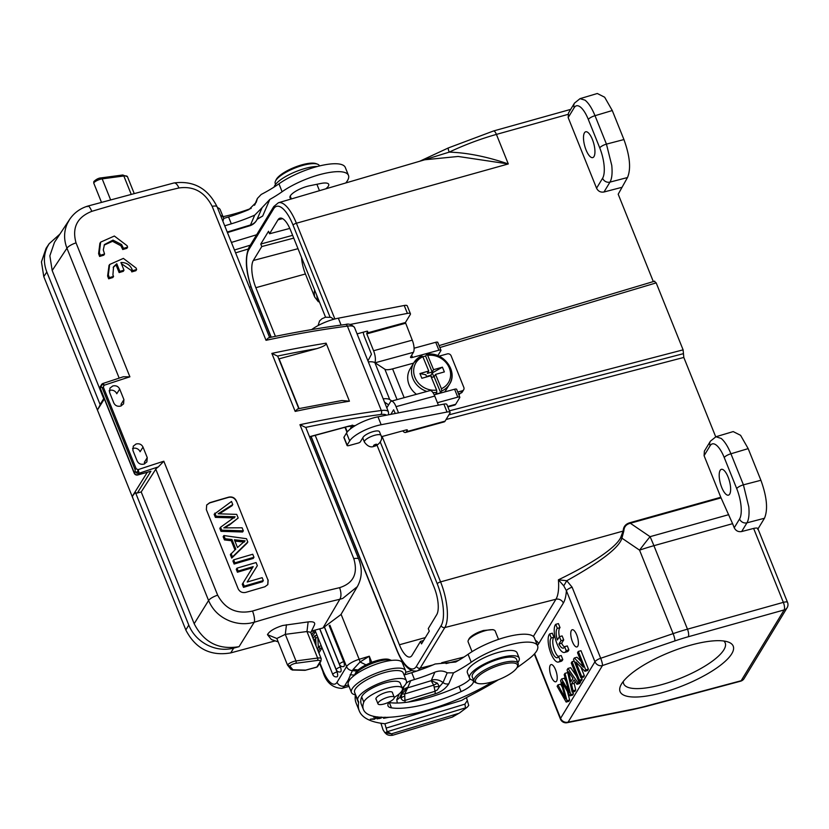 <?xml version="1.0" encoding="UTF-8"?>
<svg xmlns="http://www.w3.org/2000/svg" width="829" height="829" viewBox="0 0 829 829"><rect width="100%" height="100%" fill="white"/><g stroke="black" fill="none" stroke-linecap="round" stroke-linejoin="round"><path stroke-width="1.24" d="M356.916 671.107L352.398 670.609L348.263 679.935A23.792 7.005 158.1 0 0 349.423 680.194M391.547 660.412A20.818 6.135 158.1 0 0 391.288 660.309A20.818 6.135 158.1 0 0 369.299 664.609A20.818 6.135 158.1 0 0 354.532 675.086L350.118 674.754M353.154 669.417L352.398 670.609A5.948 5.295 -148.7 0 1 346.553 666.609A11.896 3.503 -21.9 0 1 359.175 659.293A5.948 1.606 73.1 0 1 360.055 661.977L353.154 669.417L358.087 669.977M311.631 634.89L313.331 632.102L315.476 631.511L312.346 636.662M315.476 631.511L314.927 630.144M315.01 641.822L314.657 642.402M318.191 651.19L319.88 648.402L322.035 647.822L318.906 652.972M322.035 647.822L321.217 645.791L319.061 646.382L317.372 649.159M318.315 647.604L317.839 637.387L316.968 635.221L314.813 635.812L313.124 638.589M336.999 671.925A3.565 1.047 -21.9 0 0 332.926 674.205A3.565 1.047 -21.9 0 0 332.843 674.661A3.565 3.565 0 0 0 337.092 676.765A3.565 1.243 -105.3 0 0 336.999 671.925L319.683 628.848M340.429 667.044A3.565 1.047 -21.9 0 0 336.356 669.324A3.565 1.047 -21.9 0 0 336.273 669.77A3.565 3.565 0 0 0 340.532 671.884A3.565 1.243 -105.3 0 0 340.429 667.044L324.533 627.501M343.683 661.697A3.565 1.047 -21.9 0 0 339.61 663.977A3.565 1.047 -21.9 0 0 339.517 664.423A3.565 3.565 0 0 0 343.776 666.537A3.565 1.243 -105.3 0 0 343.683 661.697L329.154 625.584M459.743 712.774L467.266 707.158L459.743 712.816L452.385 717.075L392.625 735.261L391.412 733.841L457.991 713.582L452.074 717.168M467.266 707.158L468.727 705.438L466.478 697.603M498.436 679.739A174.339 51.336 -21.9 0 1 471.452 694.909A59.698 17.575 158.1 0 0 461.805 700.35L384.894 723.758L387.184 731.706L465.515 707.862L464.924 704.132L386.594 727.976M466.302 697.697L467.359 700.464L464.924 704.132M470.136 678.941A17.844 5.254 -21.9 0 1 458.976 686.329A67.812 19.969 -21.9 0 1 431.774 696.619A67.812 19.969 -21.9 0 1 408.055 702.09A67.812 19.969 -21.9 0 1 397.257 703.023A67.812 19.969 -21.9 0 1 389.35 702.567A23.792 7.005 -21.9 0 1 388.863 702.484M434.966 693.894A5.948 1.606 -106.9 0 0 435.07 691.262C438.458 688.712 435.764 692.256 439.453 686.713L443.028 682.568A5.948 5.451 23.2 0 0 448.831 683.759C445.619 688.681 440.987 692.06 434.966 693.894L408.055 702.09M447.204 672.837C443.66 670.661 439.546 670.433 434.862 672.164L431.422 680.174A11.896 10.901 23.2 0 1 443.028 682.568L447.204 672.837L453.515 672.847A64.983 19.129 158.1 0 0 471.224 662.216A41.637 12.259 -21.9 0 1 511.555 644.392A41.637 12.259 -21.9 0 1 537.606 645.843A41.637 12.259 -21.9 0 1 537.316 649.698A41.637 12.259 -21.9 0 1 529.327 658.578A174.339 51.336 -21.9 0 1 516.944 667.708M384.894 723.758A69.667 20.518 158.1 0 0 384.086 723.655A148.702 43.782 -21.9 0 1 359.299 710.961A148.702 43.782 -21.9 0 1 358.574 703.002A29.74 8.756 158.1 0 0 358.429 701.407A29.74 8.756 158.1 0 0 358.097 700.816A26.176 7.71 -21.9 0 1 357.817 700.308A26.176 7.71 -21.9 0 1 357.993 697.883A26.176 7.71 -21.9 0 1 381.806 682.402A26.176 7.71 -21.9 0 1 406.096 680.267A26.176 7.71 -21.9 0 1 406.376 680.785A26.176 7.71 -21.9 0 1 406.2 683.21A26.176 7.71 -21.9 0 1 402.189 687.977M400.2 696.412L400.138 696.661A5.948 5.451 23.2 0 1 396.79 699.593L397.257 703.023M402.345 688.36L400.22 683.086A20.818 6.135 158.1 0 0 384.19 683.189A20.818 6.135 158.1 0 0 368.273 690.433A20.818 6.135 158.1 0 0 361.672 696.837A87.439 25.74 158.1 0 0 361.33 704.298L363.444 709.572A87.439 25.74 -21.9 0 1 363.796 702.111A20.818 6.135 -21.9 0 1 386.304 688.464A20.818 6.135 -21.9 0 1 402.345 688.36A20.818 6.135 -21.9 0 1 395.661 696.536A23.792 7.005 158.1 0 0 394.314 697.448M519.192 658.091L517.078 652.817A26.766 7.886 158.1 0 0 496.457 652.962A26.766 7.886 158.1 0 0 467.255 671.511A26.766 7.886 158.1 0 0 467.411 672.785L469.525 678.06A26.766 7.886 -21.9 0 1 498.581 658.236A26.766 7.886 -21.9 0 1 519.192 658.091A26.766 7.886 -21.9 0 1 517.783 662.547M396.956 716.588L400.293 716.152M393.734 716.94L394.614 716.847M381.008 717.075C384.304 717.458 376.2 719.841 378.749 717.727L377.081 718.909L382.687 717.354M377.578 716.857L378.221 718.442L378.749 717.727M383.951 717.386L383.599 718.308L389.07 717.272M374.749 716.546L373.599 717.126L376.77 717.147L374.511 718.66L370.262 719.22L374.397 719.251L377.744 717.002M389.205 702.018A23.792 7.005 158.1 0 0 388.024 705.883A23.792 7.005 158.1 0 0 391.464 707.842A67.812 19.969 158.1 0 0 433.888 701.894A67.812 19.969 158.1 0 0 461.1 691.604A17.844 5.254 158.1 0 0 473.307 681.096A17.844 5.254 158.1 0 0 471.794 679.884A26.766 7.886 -21.9 0 1 469.525 678.06M498.53 639.377L495.162 630.993A14.57 4.29 158.1 0 0 494.011 630.03A14.57 4.29 158.1 0 0 483.939 631.076A14.57 4.29 158.1 0 0 468.281 640.371A14.57 4.29 158.1 0 0 468.219 640.516A14.57 4.29 158.1 0 0 468.116 641.864L472.053 651.656M492.934 629.625L483.359 630.496L479.245 631.926A13.388 3.938 158.1 0 0 468.955 638.993A13.388 3.938 158.1 0 0 468.893 639.128M382.138 436.51L440.582 581.885L623.864 530.871C624.071 526.829 626.227 524.291 630.32 523.254A5.948 1.99 -105.6 0 1 630.061 522.664C625.708 523.897 623.418 526.612 623.201 530.788L620.652 537.627C618.475 542.176 612.558 547.865 602.911 554.684C592.455 562.103 577.616 570.476 558.414 579.823L563.761 585.834L566.777 580.725L572.114 587.191A5.948 1.751 158.1 0 0 566.383 590.662L563.761 585.834M704.08 455.681L710.101 445.764A5.948 5.295 -148.7 0 1 710.401 441.194L704.381 451.1L704.08 455.681L720.795 497.265L732.598 523.669L653.915 545.689A89.221 26.269 158.1 0 0 639.553 550.145A89.221 13.057 -55.8 0 1 644.827 543.254A89.221 13.057 -55.8 0 1 650.06 536.674L630.32 523.254L721.054 497.866M446.085 419.484L683.811 357.444L715.717 436.81M683.811 357.444L683.106 349.848L656.185 282.886L654.423 281.414M654.692 281.176L439.09 345.62M653.325 281.591L618.196 194.214L627.48 177.541C631.149 168.929 629.967 156.267 623.936 139.552L612.279 110.537L604.662 97.221L597.294 93.501L579.989 98.672M555.523 669.708A8.922 3.119 -105.3 0 0 551.057 664.589A8.922 3.119 -105.3 0 0 551.295 676.682A8.922 3.119 -105.3 0 0 555.762 681.801A8.922 3.119 -105.3 0 0 555.523 669.708M576.694 634.848A8.922 3.119 -105.3 0 0 572.217 629.729A8.922 3.119 -105.3 0 0 572.456 641.822A8.922 3.119 -105.3 0 0 576.932 646.941A8.922 3.119 -105.3 0 0 576.694 634.848M580.984 661.314L577.005 657.252L574.321 657.988L573.481 659.356L580.901 677.821L583.595 677.086L584.372 675.811L580.911 667.19M588.414 669.158L585.72 669.894L584.891 671.262L587.585 670.526L588.414 669.158L580.994 650.692L578.3 651.428L577.523 652.713L583.357 667.2L574.321 657.988M574.186 661.107L572.072 661.687L571.254 663.024L578.683 681.479L581.367 680.754L582.176 679.417L581.471 677.666M576.559 676.226L570.663 667.687L567.979 668.423L567.109 669.853L572.176 692.184L574.87 691.448L575.72 690.029L574.155 683.355L575.202 681.635M580.58 682.039L577.896 682.775L576.974 684.288L579.658 683.552L580.58 682.039L579.958 681.137M562.404 687.386L560.642 684.174L557.958 684.909L557.129 686.277L566.166 702.07L568.86 701.334L569.678 699.977L567.378 691.427M573.419 693.821L570.735 694.557L569.948 695.842L572.642 695.106L573.419 693.821L572.922 691.977M568.01 673.853L567.678 672.609L564.984 673.335L564.176 674.682A1987.787 695.023 -105.3 0 1 567.989 688.132A87.045 30.435 74.7 0 0 569.295 692.64A47.906 16.746 74.7 0 0 566.197 686.889L567.533 686.516M566.072 681.365L564.248 678.246L561.565 678.982L560.58 680.588L564.435 694.982A186.09 65.066 74.7 0 0 565.523 698.837A64.714 22.621 74.7 0 0 563.751 695.49L564.518 695.272M559.388 636.734A10.383 3.627 74.7 0 1 560.031 627.636L558.425 623.595L555.741 624.33A14.87 5.202 74.7 0 0 556.995 643.791A14.87 5.202 74.7 0 0 564.497 652.454A14.87 5.202 74.7 0 0 566.207 650.661L568.891 649.926L567.305 645.926L564.611 646.661A10.383 3.627 -105.3 0 1 563.337 648.143A10.383 3.627 -105.3 0 1 558.943 643.967L561.627 643.242L563.72 639.936L562.124 635.926L559.43 636.662L557.357 639.957A10.383 3.627 -105.3 0 1 557.347 628.372L560.031 627.636M564.497 652.454L567.191 651.729A14.87 5.202 -105.3 0 0 568.103 651.169A14.87 5.202 -105.3 0 0 568.891 649.926M564.476 647.003A10.383 3.627 74.7 0 1 561.627 643.242M562.808 659.532L561.212 655.532L558.528 656.267L560.114 660.267L562.808 659.532A14.87 5.202 -105.3 0 1 562.021 660.765A14.87 5.202 -105.3 0 1 561.109 661.324L558.414 662.06A14.87 5.202 74.7 0 1 550.912 653.397A14.87 5.202 74.7 0 1 549.648 633.936L552.342 633.201L553.948 637.242A10.383 3.627 74.7 0 0 553.192 638.444A10.383 3.627 74.7 0 0 554.705 650.952A10.383 3.627 74.7 0 0 558.394 656.609M757.986 528.902L764.452 518.26C768.12 509.648 766.939 496.985 760.908 480.281L748.183 448.624L740.577 435.308L733.199 431.588L715.883 436.759M748.183 448.624L730.929 453.784C727.966 446.603 724.764 441.525 721.334 438.551A29.74 10.083 73.4 0 0 721.209 438.448L715.924 436.748L710.401 441.194M764.452 518.26L746.96 522.83C748.825 519.545 749.437 514.239 748.805 506.913L743.416 484.841A5.948 1.751 158.1 0 0 736.722 488.613A23.792 8.321 74.7 0 1 739.561 518.995L734.235 527.752L732.598 523.669M757.727 529.348C758.266 528.011 756.929 527.7 753.716 528.405L741.665 531.544C738.287 532.094 735.82 530.829 734.235 527.752M787.332 607.346A5.948 5.295 -148.7 0 1 787.115 607.74A5.948 5.295 -148.7 0 1 784.151 609.926A5.948 1.99 -105.6 0 0 783.353 602.362A5.948 1.751 -21.9 0 1 783.446 602.331A5.948 1.751 -21.9 0 1 787.55 602.434L757.861 528.57M740.577 681.2A5.948 5.948 0 0 0 744.121 678.547A5.948 5.295 31.3 0 1 741.157 680.733L646.164 706.111A5.948 2.176 75 0 1 645.573 706.588L740.577 681.2A5.948 2.176 -105 0 0 741.157 680.733L784.151 609.926L688.277 636.755A5.948 1.99 74.4 0 0 687.479 629.18L783.353 602.362L753.623 528.425M688.277 636.755A83.273 24.518 -21.9 0 0 674.879 640.921L602.455 665.552A5.948 5.295 -148.7 0 1 594.953 661.749A5.948 1.751 -21.9 0 1 597.077 659.936A5.948 1.751 -21.9 0 1 600.693 658.278A5.948 1.036 71.2 0 1 602.455 665.552L568.083 722.142A5.948 3.047 78.7 0 1 567.129 722.701L632.517 709.645A5.948 3.047 -101.3 0 0 633.48 709.085L568.083 722.142A5.948 5.295 31.3 0 1 560.591 718.339L594.953 661.749L566.383 590.662A43.823 15.326 -105.3 0 1 563.337 603.077L538.643 643.75A43.823 15.326 -105.3 0 1 537.42 645.376M533.348 636.444L555.938 599.253A37.875 13.243 -105.3 0 0 558.414 579.823L566.777 580.725C600.859 561.72 619.242 547.544 621.916 538.166L639.553 550.145L673.117 633.636A89.221 26.269 -21.9 0 1 687.479 629.18L653.915 545.689A89.221 29.803 74.4 0 0 652.019 541.119A89.221 29.803 74.4 0 0 650.06 536.674L728.732 514.664M623.864 530.871L621.916 538.166L620.652 537.627M721.738 487.473A13.388 4.684 -105.3 0 0 728.442 495.151A13.388 4.684 -105.3 0 0 728.09 477.017A13.388 4.684 -105.3 0 0 721.385 469.338A13.388 4.684 -105.3 0 0 721.738 487.473M691.117 645.035A60.973 17.948 158.1 0 0 620.766 685.355A60.973 17.948 158.1 0 0 662.184 692.671A60.973 17.948 158.1 0 0 720.277 665.407A60.973 17.948 158.1 0 0 728.401 642.092A60.973 17.948 158.1 0 0 691.117 645.035M623.304 681.428A54.724 16.114 158.1 0 0 623.646 683.728A54.724 16.114 158.1 0 0 661.438 684.702A54.724 16.114 158.1 0 0 725.199 642.91A54.724 16.114 158.1 0 0 723.852 641.014M376.988 445.152L434.199 587.46A21.295 7.451 -105.3 0 1 436.728 614.662L428.261 628.61L429.277 631.107L421.505 643.895L420.5 641.387L423.557 640.527M420.5 641.387L412.034 655.335A21.295 7.451 -105.3 0 1 410.086 656.982A21.295 7.451 -105.3 0 1 399.391 644.765L315.207 435.349M275.404 336.346L255.85 287.694A21.295 7.451 -105.3 0 1 253.311 260.493L298.015 248.69M301.528 257.436A20.818 7.274 74.7 0 0 305.414 273.984L314.657 296.979L318.357 301.756L319.248 301.518M325.548 317.196L290.647 230.389A21.295 7.451 -105.3 0 0 280.005 218.162A21.295 7.451 -105.3 0 0 278.005 219.82L269.539 233.768L268.534 231.26L260.772 244.047L261.777 246.555L253.311 260.493M459.38 394.542L458.997 395.143M458.447 393.775L459.515 393.485A5.948 5.295 -148.7 0 1 458.541 394.003M447.878 406.925L454.789 405.039A9.513 3.326 -105.3 0 0 455.67 404.293L459.753 397.568A2.974 0.881 -21.9 0 0 459.826 397.195L456.644 389.288A2.974 0.881 158.1 0 0 454.593 389.236L434.199 394.811M386.811 407.837L390.397 401.93A9.513 3.326 74.7 0 1 391.278 401.195A9.513 3.326 74.7 0 1 396.044 406.656L398.542 412.852M402.801 430.852A9.513 3.326 74.7 0 0 405.485 432.479A9.513 3.326 74.7 0 0 406.365 431.733L407.298 430.21A1.782 0.528 158.1 0 0 407.34 429.982A1.782 0.528 158.1 0 0 406.106 429.95L381.34 436.728M395.278 413.484L393.63 409.795L390.853 414.345M367.941 360.895L371.454 354.232L364.677 337.351A9.513 3.326 74.7 0 1 363.195 332.211M357.081 333.88L366.459 331.32A1.782 0.528 158.1 0 1 367.693 331.351A1.782 0.528 158.1 0 1 367.651 331.579L366.791 333.869L373.578 350.74A9.513 3.326 74.7 0 1 374.853 362.636A20.818 6.135 158.1 0 0 368.345 361.9M459.515 393.485L460.789 393.133A2.974 2.642 31.3 0 0 462.271 392.044L463.691 389.713A2.974 2.642 -148.7 0 1 462.209 390.811L457.743 392.034M388.635 404.832L384.511 402.117M383.185 398.822A20.818 6.135 -21.9 0 1 389.723 399.578L391.91 401.018M463.691 389.713A2.974 2.642 -148.7 0 0 463.836 387.433L451.111 355.796A2.974 2.642 -148.7 0 0 447.359 353.89L439.038 356.169M413.619 363.123L392.583 368.874A11.896 3.503 -21.9 0 1 384.853 369.226L374.884 362.656L389.723 399.578M299.943 424.707L353.796 558.673A8.922 2.632 -21.9 0 1 358.729 559.129L305.932 427.805A8.922 2.632 158.1 0 0 305.59 427.401L299.943 424.707A531.866 156.598 -21.9 0 1 381.319 410.51A2.974 1.876 82.6 0 1 380.812 414.49A14.87 4.383 -21.9 0 1 386.438 415.194M269.643 337.538L217.094 206.815C207.903 188.328 193.509 180.38 173.914 182.971A8.922 3.938 -103.2 0 1 176.162 183.758A8.922 3.938 -103.2 0 1 178.37 186.805A8.922 3.938 -103.2 0 1 178.898 187.986C193.665 185.851 204.742 191.976 212.162 206.359L266.026 340.315C267.954 338.128 269.124 337.268 269.549 337.735M135.459 471.877A2.974 2.632 -148 0 1 135.293 471.577L135.459 471.877A2.974 2.632 -148 0 0 138.94 473.297A2.974 0.549 71.4 0 0 138.785 471.805L137.427 472.105L138.091 469.649L136.194 468.799L103.314 387.029L104.174 385.257A2.974 0.549 -108.6 0 0 103.356 383.692A2.974 0.549 71.4 0 0 103.014 383.454A2.974 2.974 0 0 0 101.418 384.729L100.371 388.438A2.974 2.632 32 0 1 100.537 386.138L102.9 383.63A2.974 0.549 71.4 0 1 103.014 383.454L123.293 376.77L129.894 376.832L76.04 242.887C71.854 227.685 77.107 217.167 91.801 211.343A531.866 156.598 -21.9 0 1 133.158 199.54A531.866 156.598 -21.9 0 1 178.96 187.965M239.063 646.661L254.234 622.206A8.922 2.508 73.2 0 0 254.202 616.9A8.922 2.508 73.2 0 0 252.98 612.31A8.922 2.508 73.2 0 0 252.503 611.046C236.887 614.517 225.281 609.232 217.664 595.191L163.821 461.225L158.318 466.914A8.922 2.632 158.1 0 0 155.779 469.183L141.199 491.949L194.173 623.719C203.799 642.434 218.763 650.081 239.063 646.661L233.695 648.112L230.721 652.9L275.238 640.869M353.796 558.673C358.18 573.564 353.444 583.233 339.61 587.668A531.866 156.598 158.1 0 0 293.839 599.232A531.866 156.598 158.1 0 0 252.441 611.066M113.811 402.977C115.231 405.733 117.563 406.759 120.785 406.034L123.562 403.889L123.925 399.619L119.687 389.07C118.257 386.293 115.936 385.267 112.723 385.993L109.946 388.148L109.573 392.428L113.811 402.977M298.233 408.749L341.911 400.511L349.434 401.205L326.108 343.185C326.699 344.709 323.6 346.522 316.823 348.626L279.083 358.833A2.974 0.881 -21.9 0 1 278.793 358.895M137.137 460.986C138.557 463.753 140.878 464.779 144.111 464.053L146.878 461.908L147.251 457.639L143.013 447.09C141.583 444.313 139.262 443.287 136.049 444.012L133.272 446.157L132.899 450.437L137.137 460.986M267.798 584.632L264.865 586.777A531.866 156.598 158.1 0 0 245.767 592.383C242.296 593.077 239.757 591.865 238.151 588.766L206.348 509.648L206.711 504.975L209.716 502.716A531.866 156.598 -21.9 0 1 228.814 497.12C232.244 496.488 234.752 497.732 236.358 500.851L268.016 580.196L236.358 500.851M267.829 584.59L268.161 579.968M121.594 244.565L112.993 240.109L104.475 244.524L103.283 249.923L104.558 253.995L103.822 255.166A531.866 156.598 158.1 0 0 99.625 256.451L100.361 255.27L99.335 252.472L100.63 242.141L114.361 236.037L127.117 245.726L127.614 247.166L126.878 248.337A531.866 156.598 158.1 0 0 122.754 249.529L120.858 245.736L121.594 244.565L123.49 248.358L122.754 249.529M104.143 245.104L112.547 241.301L120.858 245.736M100.63 242.141L99.894 243.311L98.599 253.643L99.625 256.451M123.272 271.342A531.866 156.598 158.1 0 0 119.127 272.575L119.853 271.404A534.84 157.469 -21.9 0 1 123.998 270.171L123.272 271.342M113.19 267.425L116.05 264.928L119.127 272.575M108.651 278.803L109.376 277.632A534.84 157.469 -21.9 0 1 113.573 276.358L112.837 277.528A531.866 156.598 158.1 0 0 108.651 278.803L107.615 276.005L109.024 265.498M109.376 277.632L108.35 274.834L109.646 264.492L123.376 258.399L136.132 268.088L136.63 269.529L135.894 270.7A531.866 156.598 158.1 0 0 131.78 271.891L131.314 270.492L132.039 269.321L132.505 270.72L131.78 271.891M121.376 263.643L131.314 270.492M217.094 206.815A8.922 2.632 158.1 0 0 212.172 206.348M91.801 211.343C89.843 206.784 88.309 205.229 87.19 206.67M76.04 242.876A8.922 2.632 158.1 0 0 66.952 248.203C63.719 239.736 63.833 231.55 67.284 223.643L69.584 219.467M147.251 457.639L144.339 462.313A5.357 4.746 -148 0 1 144.681 463.825M132.547 448.624A5.357 4.746 -148 0 1 133.355 448.323A5.357 4.746 -148 0 1 140.091 451.764L143.013 447.09M123.925 399.619L121.013 404.293A5.357 4.746 -148 0 1 121.366 405.806M109.221 390.604A5.357 4.746 -148 0 1 110.039 390.304A5.357 4.746 -148 0 1 116.765 393.744L119.687 389.07M233.695 648.112C224.814 650.371 215.996 649.335 207.229 644.993C198.556 640.423 192.411 633.802 188.784 625.128L135.407 492.333L132.371 496.219L132.827 498.094L43.782 276.606L41.45 261.881L46.072 248.358L48.984 243.964M59.906 234.099L49.129 243.747L47.253 247.042C43.595 254.959 43.46 263.28 46.838 272.026L100.216 404.801L97.604 409.723L104.35 398.904M322.968 627.967L340.916 614.569L357.309 586.673L342.75 598.424L339.828 599.274A8.922 3.938 76.9 0 1 339.828 599.284L322.968 627.967L311.559 631.045M132.827 498.094L185.965 630.289C195.685 648.796 210.607 656.33 230.721 652.9M93.708 182.991L93.874 181.51C96.319 179.23 98.692 178.028 101.014 177.903A1.782 1.119 82.4 0 1 102.185 178.867A5.948 1.751 158.1 0 0 97.138 180.484A5.948 1.751 158.1 0 0 93.708 182.991L101.376 202.079M135.407 492.333A1.782 1.585 32 0 0 137.355 492.986L141.199 491.949M134.225 473.214L100.299 388.822A2.974 0.881 158.1 0 1 100.371 388.438L134.298 472.831A2.974 0.881 -21.9 0 0 134.225 473.214A2.974 2.974 0 0 0 137.759 474.976L150.909 471.255L137.355 492.986M101.273 386.998L102.164 387.723L103.314 387.029M135.293 471.577A2.974 2.632 -148 0 1 135.2 471.38L135.034 469.494L136.194 468.799M135.521 471.898L137.427 472.105M101.128 386.459L102.164 384.397L104.174 385.257A531.866 156.598 158.1 0 1 129.894 376.832M339.828 599.284A522.923 157.997 -22.1 0 0 254.213 622.247L250.068 623.19C243.394 624.258 236.773 623.574 230.182 621.139C219.934 617.128 212.721 610.248 208.576 600.507A8.922 2.632 -21.9 0 1 217.664 595.181M339.61 587.668C341.31 592.631 341.393 596.486 339.859 599.232M357.32 586.673C362.035 578.062 362.511 568.881 358.729 559.15A8.922 2.632 -21.9 0 1 358.76 559.233M310.761 632.714L314.253 625.356C315.694 622.486 313.652 621.335 308.139 621.905L282.793 625.481C274.565 628.071 269.446 631.128 267.456 634.651L271.435 639.563L278.181 641.884M290.772 669.044L292.948 669.801L292.129 670.008L304.979 670.319L316.813 667.055A1.782 1.585 32 0 0 317.694 666.423L320.896 661.273A1.782 1.585 -148 0 1 320.025 661.915A7.14 2.104 -21.9 0 0 317.331 660.433A1.782 1.119 -97.6 0 0 317.631 658.05L306.968 631.532L285.29 634.351L295.974 660.941L317.631 658.05A8.922 2.632 -21.9 0 1 321.227 658.744L310.595 632.299M286.461 624.724L285.29 634.351L276.824 638.485L287.497 665.065A5.948 1.751 -21.9 0 1 295.974 660.941A1.782 1.119 82.4 0 1 295.673 663.324L317.331 660.433M308.139 621.905L306.968 631.532L310.595 632.289M305.497 670.112L292.948 669.801L289.86 666.06L287.497 665.065L291.02 669.459M276.824 638.485L267.456 634.651M103.718 398.697L52.186 270.523L49.864 255.809L54.486 242.306L69.543 219.54M104.05 398.158L100.433 403.961A1.782 1.585 32 0 0 100.216 404.801M298.792 408.635L277.829 356.491A8.922 2.632 158.1 0 0 277.487 356.087L271.85 353.392L295.176 411.402C297.103 409.225 298.274 408.365 298.689 408.832M236.213 501.079C234.597 497.97 232.089 496.726 228.669 497.348A531.275 156.422 158.1 0 0 209.571 502.954L206.639 505.099M267.746 584.714L268.016 580.196M219.447 513.773L232.037 505.721L232.762 504.55L231.519 501.452L214.131 514.291L215.374 517.369L234.379 517.938M229.125 525.254L238.182 518.011L225.291 527.804M220.98 531.337L242.596 531.99L243.332 530.829L221.716 530.156L220.545 527.244L219.809 528.415L220.98 531.337L221.716 530.156M224.441 539.928L225.167 538.757L231.985 539.534L235.819 549.088L230.358 554.653L231.737 558.093L247.083 543.15L247.809 541.979L246.503 538.715L223.882 535.544L223.146 536.715L224.441 539.928L231.25 540.705L234.949 549.896M253.228 558.445A531.275 156.422 158.1 0 0 234.13 564.052L232.918 561.026L233.654 559.855A534.249 157.292 158.1 0 1 252.741 554.249L253.964 557.275L253.228 558.445M262.596 581.74A531.275 156.422 158.1 0 0 243.498 587.346L242.255 584.238L252.451 567.813A531.275 156.422 158.1 0 0 237.426 572.238L236.265 569.347L236.99 568.176A534.249 157.292 158.1 0 1 256.088 562.57L257.342 565.679L247.187 582.041A534.249 157.292 158.1 0 1 262.161 577.668L263.321 580.569L262.596 581.74M215.374 517.369L216.1 516.198L214.866 513.11M216.1 516.198L235.115 516.768L220.545 527.244M229.851 524.083L223.799 527.866L242.109 527.793L243.332 530.829M232.762 504.55L218.141 513.783L236.711 514.374L238.182 518.011M225.167 538.757L223.882 535.544M231.985 539.534L231.25 540.705M231.084 553.482L232.472 556.922L231.737 558.093M232.472 556.922L247.809 541.979M241.84 543.617L245.135 540.85L234.389 539.803L237.508 547.544L241.84 543.617M244.4 542.021L234.928 541.14M233.654 559.855L234.866 562.881L234.13 564.052M234.866 562.881A534.249 157.292 -21.9 0 1 253.964 557.275M236.99 568.176L238.161 571.067L237.426 572.238M238.161 571.067A534.249 157.292 -21.9 0 1 253.187 566.642L252.451 567.813M253.187 566.642L242.255 584.238M242.98 583.067L244.234 586.165L243.498 587.346M244.234 586.165A534.249 157.292 -21.9 0 1 263.321 580.569M123.49 248.358A534.84 157.469 -21.9 0 1 127.614 247.166M100.361 255.27A534.84 157.469 -21.9 0 1 104.558 253.995M132.039 269.321C129.915 264.71 126.205 262.441 120.92 262.503L123.998 270.171M119.853 271.404L116.775 263.746L116.05 264.928M113.573 276.358L112.91 275.01L113.542 266.814L116.775 263.746M132.505 270.72A534.84 157.469 -21.9 0 1 136.63 269.529M362.729 437.909L364.397 442.064A8.922 2.632 -21.9 0 1 374.863 435.235A8.922 2.632 -21.9 0 1 380.957 435.412L379.464 431.712A8.922 2.632 158.1 0 0 373.371 431.536A8.922 2.632 158.1 0 0 363.123 437.246L360.304 441.898A1.782 0.528 -21.9 0 1 358.263 443.038L349.133 445.536A2.974 0.881 -21.9 0 1 347.071 445.484A2.974 0.881 -21.9 0 1 347.144 445.111L349.683 440.924A23.792 7.005 -21.9 0 1 381.164 424.728L447.049 412.034A5.948 1.751 -21.9 0 1 450.074 412.386A5.948 1.751 -21.9 0 1 449.94 413.132L445.069 421.153A9.513 3.326 -105.3 0 1 444.189 421.888L405.485 432.479M391.278 401.195L429.982 390.604A9.513 3.326 -105.3 0 1 434.748 396.065L438.406 405.174M450.074 412.386L446.904 404.479A5.948 1.751 158.1 0 0 443.878 404.117L377.983 416.821A23.792 7.005 158.1 0 0 346.512 433.018L343.962 437.194A2.974 0.881 158.1 0 0 343.9 437.567L347.071 445.484M437.422 402.707L457.774 397.143A2.974 0.881 -21.9 0 1 459.826 397.195M411.671 355.185L412.562 357.403A2.974 0.881 158.1 0 1 410.51 357.351A2.974 0.881 158.1 0 1 410.583 356.978L413.412 352.315A9.513 3.326 -105.3 0 0 412.272 340.159L405.422 322.522L410.282 314.512A5.948 1.751 -21.9 0 0 410.428 313.756A5.948 1.751 -21.9 0 0 407.402 313.403L404.22 305.486L338.336 318.191A23.792 7.005 158.1 0 0 311.694 329.579M412.562 357.403L438.904 350.201A2.974 0.881 -21.9 0 1 440.955 350.252A2.974 0.881 -21.9 0 1 440.883 350.626L437.826 355.651M350.045 324.46L407.402 313.403M410.428 313.756L407.246 305.849A5.948 1.751 158.1 0 0 404.22 305.486M437.702 342.719A2.974 0.881 158.1 0 0 437.774 342.346A2.974 0.881 158.1 0 0 435.722 342.294L414.085 348.211M444.738 391.93A20.818 18.518 31.3 0 0 445.701 390.511L449.515 384.231A20.818 18.518 -148.7 0 1 441.65 391.008L441.422 388.718L435.526 374.418L444.365 371.91L442.417 367.174L432.261 372.936L430.852 375.257L426.541 376.48M426.873 391.454A20.818 18.518 -148.7 0 1 412.966 378.729A20.818 18.518 -148.7 0 1 412.904 378.584A20.818 18.518 -148.7 0 1 413.92 362.625L410.117 368.895A20.818 18.518 31.3 0 0 409.163 385.008A20.818 18.518 31.3 0 0 416.469 394.303M426.717 376.905L425.837 374.76L419.92 373.547L421.868 378.283L430.707 375.775L436.593 390.076L436.831 392.366L435.836 393.993A20.818 18.518 -148.7 0 0 440.665 392.635L441.65 391.008M421.785 355.848L413.92 362.625A20.818 18.518 -148.7 0 1 421.785 355.848L422.863 356.739A20.818 18.518 -148.7 0 1 425.619 356.107L426.603 354.48L427.681 355.382L433.577 369.682L432.168 372.003L425.619 356.107M432.168 372.003L427.339 373.371L428.759 371.04L422.863 356.739A19.036 16.932 -148.7 0 0 414.946 377.444A19.036 16.932 -148.7 0 0 436.593 390.076M433.577 369.682L442.417 367.174M419.92 373.547L428.759 371.04M440.665 392.635L434.116 376.739L435.526 374.418M434.116 376.739L431.412 377.506M430.852 375.257L431.733 377.413M432.261 372.936L433.857 376.812M568.476 113.024L568.176 117.594L596.559 188.204C598.134 191.281 600.611 192.546 603.978 191.996L621.481 187.437M567.906 114.412L496.416 134.412L508.291 163.945L296.399 223.229A35.74 12.497 74.7 0 0 278.409 202.742L424.728 159.779L458.168 156.463L508.291 163.945C486.903 156.65 467.214 152.712 449.225 152.121L420.49 161.023M612.279 110.537L595.015 115.697C592.051 108.516 588.859 103.438 585.419 100.475A29.74 10.083 73.4 0 0 585.315 100.382A29.74 10.083 -106.6 0 0 585.025 100.154L580.02 98.661L574.497 103.107A5.948 5.295 31.3 0 0 574.207 107.666A23.792 8.321 74.7 0 1 588.331 119.469L599.75 147.894A23.792 8.321 74.7 0 1 602.59 178.276L596.559 188.204M627.48 177.541L609.989 182.111C611.854 178.815 612.476 173.51 611.833 166.183A29.74 9.782 75.4 0 0 611.823 166.018A29.74 9.782 -104.6 0 0 611.761 165.396L606.445 144.122A5.948 1.751 158.1 0 0 599.75 147.894M586.041 149.914A13.388 4.684 -105.3 0 0 592.745 157.603A13.388 4.684 -105.3 0 0 592.393 139.459A13.388 4.684 -105.3 0 0 585.688 131.78A13.388 4.684 -105.3 0 0 586.041 149.914M325.787 188.825A14.87 4.383 158.1 0 0 328.595 185.696A14.87 4.383 158.1 0 0 328.698 184.318A14.87 4.383 158.1 0 0 320.771 183.489L309.673 185.758A14.87 4.383 158.1 0 0 290.109 196.307A14.87 4.383 158.1 0 0 290.005 197.685A14.87 4.383 158.1 0 0 291.28 198.701M256.638 234.762L231.415 242.431M262.109 207.623L269.798 199.457A64.983 19.129 158.1 0 0 282.098 191.748A41.637 12.259 -21.9 0 1 322.429 173.924A41.637 12.259 -21.9 0 1 348.47 175.365A41.637 12.259 -21.9 0 1 348.19 179.23A41.637 12.259 -21.9 0 1 345.724 182.981M257.042 219.384L262.689 216.027L257.208 219.074L262.099 207.654L254.7 215.157A64.983 19.129 158.1 0 1 231.312 223.82L224.732 225.82M250.317 245.177L234.452 249.995M348.47 175.365L345.299 167.458A41.637 12.259 158.1 0 0 319.269 166.007A41.637 12.259 158.1 0 0 278.958 183.81A64.983 19.129 -21.9 0 1 261.197 194.463L257.415 198.421L256.213 202.338L248.907 209.602A64.983 19.129 -21.9 0 1 228.555 216.96L224.763 218.12A11.896 10.901 23.2 0 1 223.581 218.41M251.166 208.38A67.812 19.969 -21.9 0 1 238.534 212.659A67.812 19.969 -21.9 0 1 223.011 216.67M317.455 166.474A26.766 7.886 158.1 0 0 303.217 169.002A26.766 7.886 158.1 0 0 274.109 187.064M319.466 165.955L319.383 165.748A23.792 7.005 158.1 0 0 317.507 164.183A23.792 7.005 158.1 0 0 301.051 165.883A23.792 7.005 158.1 0 0 275.497 181.064A23.792 7.005 158.1 0 0 275.394 181.292A23.792 7.005 158.1 0 0 275.228 183.499L275.58 184.37M317.507 164.183L316.067 163.645A22.601 6.653 158.1 0 0 300.44 165.261A22.601 6.653 158.1 0 0 276.161 179.686A22.601 6.653 158.1 0 0 276.067 179.903M235.602 252.855L248.14 249.042M341.082 614.289L359.175 659.293L369.309 656.216L360.055 661.977L366.014 664.868M371.765 662.319L369.309 656.216L370.148 662.972M380.915 723.23L383.06 729.872L384.977 732.805L387.184 731.706L391.412 733.841L384.977 732.805M537.606 645.843L534.425 637.926A41.637 12.259 158.1 0 0 508.395 636.475A41.637 12.259 158.1 0 0 468.074 654.288A64.983 19.129 -21.9 0 1 455.743 662.008L435.142 663.998A64.983 19.129 -21.9 0 1 411.744 672.661L405.101 674.692A11.896 10.901 -156.8 0 0 404.5 674.889M406.376 680.785L403.195 672.879A26.176 7.71 158.1 0 0 386.77 671.977A26.176 7.71 158.1 0 0 361.382 683.231A26.176 7.71 158.1 0 0 354.812 689.966A26.176 7.71 158.1 0 0 354.636 692.402L357.817 700.308M355.434 694.401A29.74 8.756 -21.9 0 1 355.392 695.085A148.702 43.782 158.1 0 0 356.118 703.054L359.299 710.961M406.096 683.448A11.896 10.901 23.2 0 1 410.707 680.682L414.5 679.521A64.983 19.129 158.1 0 0 434.862 672.164M404.987 702.484A5.948 1.606 73.1 0 0 404.935 700.422L435.07 691.262L433.712 685.137L404.687 693.966L401.785 694.06L401.029 698.412C402.283 700.443 403.588 701.116 404.935 700.422L404.687 693.966L407.692 687.842L431.142 680.702L433.712 685.137L437.411 683.21L431.142 680.702L431.422 680.174M401.785 694.06L407.847 687.355A11.896 10.901 -156.8 0 0 402.687 690.712M404.407 696.236A5.948 3.047 -7.3 0 0 401.029 698.412L400.179 696.578M404.262 686.008A11.896 10.901 23.2 0 0 404.013 686.536A11.896 10.901 23.2 0 0 403.34 688.837A5.948 5.451 -156.8 0 1 402.324 691.127L400.832 692.308M434.531 687.065A5.948 3.047 172.7 0 1 439.453 686.713L437.411 683.21M394.117 697.065A8.777 2.58 -21.9 0 1 394.262 697.293A8.777 2.58 -21.9 0 1 387.516 702.785A8.777 2.58 -21.9 0 1 378.128 704.08A8.777 2.58 -21.9 0 1 377.983 703.842A8.777 2.58 -21.9 0 1 384.729 698.35A8.777 2.58 -21.9 0 1 394.117 697.065M392.531 692.992A8.922 2.632 158.1 0 0 392.49 692.495A8.922 2.632 158.1 0 0 385.62 692.536A8.922 2.632 158.1 0 0 375.941 699.148A8.922 2.632 158.1 0 0 376.252 699.541M492.923 681.666A22.601 6.653 -21.9 0 1 477.297 683.272A22.601 6.653 -21.9 0 1 475.67 679.687A22.601 6.653 -21.9 0 1 500.042 665.045A22.601 6.653 -21.9 0 1 517.296 667.013A22.601 6.653 -21.9 0 1 517.203 667.231A22.601 6.653 -21.9 0 1 492.923 681.666A87.439 25.74 -21.9 0 1 430.8 709.106A87.439 25.74 -21.9 0 1 363.444 709.572M518.135 663.418L516.436 659.2A23.792 7.005 158.1 0 0 498.115 659.324A23.792 7.005 158.1 0 0 472.281 676.951L473.981 681.169A23.792 7.005 -21.9 0 1 474.147 678.961A23.792 7.005 -21.9 0 1 499.804 663.552A23.792 7.005 -21.9 0 1 518.135 663.418A23.792 7.005 -21.9 0 1 517.97 665.625A23.792 7.005 -21.9 0 1 517.866 665.853L517.203 667.231M477.297 683.272L475.856 682.744A23.792 7.005 -21.9 0 1 473.981 681.169M355.423 694.816A29.15 8.58 -21.9 0 1 351.444 692.453A29.15 8.58 -21.9 0 1 351.651 689.749A29.15 8.58 -21.9 0 1 379.195 672.143A29.15 8.58 -21.9 0 1 405.536 670.713A29.15 8.58 -21.9 0 1 405.329 673.407A29.15 8.58 -21.9 0 1 404.179 675.324M405.536 670.713L402.355 662.796A29.15 8.58 158.1 0 0 376.014 664.236A29.15 8.58 158.1 0 0 348.47 681.842A29.15 8.58 158.1 0 0 348.273 684.536L351.444 692.453M391.288 660.309L389.133 659.511A19.036 5.606 158.1 0 0 369.04 663.449A19.036 5.606 158.1 0 0 355.537 673.024L354.532 675.086A20.818 6.135 158.1 0 0 354.418 675.345M220.607 215.561A29.15 8.58 -21.9 0 1 223.405 217.644L220.224 209.737A29.15 8.58 158.1 0 0 217.426 207.644M223.405 217.644A29.15 8.58 -21.9 0 1 223.198 220.348A29.15 8.58 -21.9 0 1 222.835 221.084M292.637 235.332L260.772 244.047M269.539 233.768L289.808 228.421M293.756 238.11L261.777 246.555M585.72 669.894L578.3 651.428M584.891 671.262L575.854 662.029L581.678 676.547L584.372 675.811M580.901 677.821L581.678 676.547M582.176 679.417L579.492 680.153L572.072 661.687M578.683 681.479L579.492 680.153M567.979 668.423L577.896 682.775M576.974 684.288L574.02 679.884L571.471 684.091L573.036 690.764L575.72 690.029M574.155 683.355L571.471 684.091M572.176 692.184L573.036 690.764M568.559 671.739L570.901 681.687L572.963 678.298L568.559 671.739M557.958 684.909L563.751 695.49M561.565 678.982L566.197 686.889M564.984 673.335L570.735 694.557M569.948 695.842A6123.502 2141.048 74.7 0 1 561.958 682.07A40.621 14.207 74.7 0 1 562.642 684.516L566.995 700.712L569.678 699.977M566.166 702.07L566.995 700.712M563.72 639.936L561.026 640.672L559.43 636.662M558.943 643.967L561.026 640.672M566.207 650.661L564.611 646.661M557.347 628.372L555.741 624.33M560.114 660.267A14.87 5.202 74.7 0 1 558.414 662.06M549.648 633.936L551.264 637.978L553.948 637.242M551.264 637.978A10.383 3.627 -105.3 0 0 552.01 651.687A10.383 3.627 -105.3 0 0 557.254 657.739A10.383 3.627 -105.3 0 0 558.528 656.267M388.159 717.313L384.708 717.821L384.988 717.158M374.397 719.251L374.159 718.66M311.88 630.962L310.782 632.765M313.331 632.102L312.771 630.724M313.942 640.62L314.875 639.076L315.082 643.459M317.839 637.387L315.694 637.978L314.813 635.812M316.056 645.895L315.694 637.978M319.88 648.402L319.061 646.382M137.759 474.976A2.974 1.067 -105.1 0 0 138.039 474.737L150.909 471.255M350.356 679.024L348.263 679.935L344.543 686.06A29.74 10.404 74.7 0 1 341.786 688.381C332.17 687.852 325.828 682.132 322.782 671.2A5.948 1.751 -21.9 0 1 322.927 670.454A23.792 8.321 74.7 0 0 337.051 682.257L346.553 666.609L329.901 625.19M348.449 684.992L344.543 686.06A5.948 5.295 31.3 0 1 337.051 682.257M319.89 662.899L322.927 670.454M453.515 672.847L448.831 683.759M396.79 699.593L399.246 693.863M458.976 686.329L461.1 691.604M391.464 707.842L389.35 702.567M563.337 603.077A5.948 5.295 31.3 0 0 555.938 599.253L444.841 627.543L420.148 668.205L432.925 664.951M441.67 662.723L463.991 657.045M441.142 625.626A32.766 11.461 74.7 0 0 437.235 583.771A2.974 0.881 -21.9 0 1 440.582 581.885A35.74 12.497 74.7 0 1 444.841 627.543A2.974 2.642 -148.7 0 1 441.142 625.626L416.438 666.298A32.766 11.461 74.7 0 1 396.987 650.04L311.124 436.448M630.061 522.664L720.795 497.265M416.438 666.298A2.974 2.642 31.3 0 0 420.148 668.205A35.74 12.497 74.7 0 1 416.759 671.013L417.443 670.837M535.41 640.371A5.948 5.295 -148.7 0 1 538.643 643.75M534.612 653.718L560.591 718.339A5.948 1.751 -21.9 0 0 560.445 719.095L534.301 654.06M760.908 480.281L743.416 484.841L730.929 453.784A5.948 1.751 158.1 0 0 724.235 457.546M739.561 518.995A5.948 5.295 -148.7 0 0 746.96 522.83L741.665 531.544M646.164 706.111A83.273 24.518 -21.9 0 1 633.48 709.085M572.114 587.191L600.693 658.278L673.117 633.636A5.948 1.036 -108.8 0 1 674.879 640.921M736.722 488.613L724.225 457.515A23.792 8.321 74.7 0 0 710.101 445.764M399.391 644.765L425.339 637.594M305.414 273.984L255.85 287.694M330.025 317.072L293.051 225.115A32.766 11.461 74.7 0 0 273.601 208.867L248.907 249.529A32.766 11.461 74.7 0 0 252.814 291.383L271.228 337.206M437.235 583.771L380.304 442.137M439.867 347.538L656.185 282.886M683.106 349.848L449.453 410.821M447.701 406.469L455.67 404.293M460.789 393.133L462.209 390.811M345.392 427.184L347.289 431.909M350.118 429.153L351.817 425.868M305.59 427.401A528.892 155.717 -21.9 0 1 380.812 414.49M354.978 425.774A11.896 3.503 158.1 0 0 347.89 426.355L309.518 436.728M138.785 471.805A2.974 0.549 -108.6 0 0 138.091 469.649A531.866 156.598 -21.9 0 1 163.821 461.225M269.083 337.652C295.798 332.056 321.248 327.673 345.444 324.512A2.974 1.876 82.6 0 1 347.403 326.118L381.319 410.51A17.844 5.254 -21.9 0 1 388.449 411.909L354.522 327.517A17.844 5.254 158.1 0 0 347.403 326.118A531.866 156.598 158.1 0 0 266.026 340.315M349.434 401.205A531.866 156.598 158.1 0 0 295.176 411.402M271.85 353.392A531.866 156.598 -21.9 0 1 326.108 343.185M119.169 378.107L66.942 248.203L52.186 270.523M132.371 496.219L147.23 472.406M109.635 390.428L109.241 391.07M96.775 408.438L97.604 409.723M43.782 276.606L46.838 272.026M100.61 178.09A1.782 1.119 82.4 0 1 101.014 177.903L122.661 175.012A1.782 1.119 -97.6 0 1 123.832 175.976L102.185 178.867L110.464 199.468M131.003 193.799L123.832 175.976A8.922 2.632 158.1 0 1 127.438 176.67L122.661 175.012M188.784 625.128L185.831 629.947M135.2 471.38L134.298 472.831A2.974 2.632 32 0 0 138.039 474.737L138.94 473.297A528.892 155.717 -21.9 0 1 158.318 466.914M135.034 469.494L102.164 387.723M194.173 623.719L208.576 600.507L155.779 469.183M347.237 426.531A2.974 1.067 -105.1 0 0 347.6 426.583A2.974 1.067 -105.1 0 0 347.89 426.355M352.657 427.267A2.974 2.632 -148 0 1 351.952 426.22A8.922 2.632 158.1 0 0 352.138 425.868M316.429 667.158A1.782 0.642 -105.1 0 0 316.647 667.2A1.782 0.642 -105.1 0 0 316.813 667.055L320.025 661.915M289.86 666.06A4.166 1.223 -21.9 0 1 295.673 663.324M277.487 356.087A528.892 155.717 -21.9 0 1 316.823 348.626M279.083 358.833L299.072 408.573M231.882 517.918L232.617 516.747M221.675 511.659L220.939 512.83M240.275 541.845L241.001 540.674M98.599 253.643L99.335 252.472M107.615 276.005L108.35 274.834M375.651 444.365A1.782 0.528 -21.9 0 1 376.822 444.634A1.782 0.528 -21.9 0 1 374.781 445.764A1.782 0.528 -21.9 0 1 373.61 445.505A1.782 0.528 -21.9 0 1 375.651 444.365M406.365 431.733L445.069 421.153M447.049 412.034L443.878 404.117M377.983 416.821L381.164 424.728M349.683 440.924L346.512 433.018M343.962 437.194L347.144 445.111M434.748 396.065L396.044 406.656M457.774 397.143L454.593 389.236M413.412 352.315L375.102 362.791M373.578 350.74L412.272 340.159M405.495 323.279L366.791 333.869M366.719 333.103L405.422 322.522M338.336 318.191L341.102 325.092M438.904 350.201L435.722 342.294M436.831 392.366A20.818 18.518 -148.7 0 1 432.914 392.573M450.53 368.273A20.818 18.518 -148.7 0 1 449.515 384.231C458.427 371.309 443.069 351.102 426.842 354.335M427.681 355.382A19.036 16.932 -148.7 0 1 449.339 368.014A19.036 16.932 -148.7 0 1 441.422 388.718M392.583 368.874L404.158 397.671M397.07 399.609L384.853 369.226M293.051 225.115A2.974 0.881 158.1 0 1 296.399 223.229L334.885 318.968M273.601 208.867A2.974 2.642 -148.7 0 1 273.746 206.587L278.409 202.742M252.814 291.383A2.974 0.881 158.1 0 0 252.741 291.767C245.705 272.772 244.472 257.933 249.052 247.249A2.974 2.642 31.3 0 0 248.907 249.529M416.759 671.013C407.951 671.956 402.024 662.506 396.915 650.413A2.974 0.881 -21.9 0 1 396.987 650.04M683.459 353.651L448.893 414.863M448.396 147.904A5.948 1.13 64.7 0 0 449.225 152.121A91.874 27.046 158.1 0 1 496.416 134.412A5.948 1.99 74.4 0 0 493.493 130.982L570.684 109.387M623.936 139.552L606.445 144.122L595.015 115.697A5.948 1.751 158.1 0 0 588.331 119.469M602.59 178.276A5.948 5.295 -148.7 0 0 609.989 182.111L603.978 191.996M574.507 103.076A5.948 5.295 31.3 0 0 574.497 103.107L568.435 113.096M574.207 107.666L568.176 117.594M269.798 199.457L262.689 216.027M254.876 204.722L257.011 199.727M278.958 183.81L282.098 191.748M231.312 223.82L228.555 216.96M227.239 232.037L250.503 224.96A11.896 10.901 23.2 0 0 257.197 219.105L257.291 218.908M227.447 232.576L249.726 225.799A11.896 3.223 -106.9 0 0 250.503 224.96L254.7 215.157M249.726 225.799A11.896 11.896 0 0 0 257.197 219.105L257.197 219.105A11.896 10.901 23.2 0 0 257.208 219.074M250.897 286.751L249.415 287.207M405.661 672.381L411.723 670.537M471.224 662.216L468.074 654.288M414.5 679.521L411.744 672.661M410.707 680.682L407.847 687.355M402.086 690.536L402.324 691.127M358.574 703.002L355.392 695.085M361.672 696.837L363.796 702.111M282.575 218.618L278.005 219.82M316.751 295.311A8.912 3.119 -105.3 0 0 318.357 301.756M314.668 290.14A10.694 3.741 -105.3 0 0 314.657 296.979M563.274 684.35L562.642 684.516M349.019 686.402L341.786 688.381M319.611 663.335L322.782 671.2M468.955 638.993L468.281 640.371M446.054 663.583L458.51 660.423M744.121 678.547L787.115 607.74A5.948 5.948 0 0 0 787.55 602.434M632.517 709.645L645.573 706.588M560.445 719.095A5.948 5.948 0 0 0 567.129 722.701M459.297 394.677L460.116 393.319M346.988 432.303L344.978 427.298M345.444 324.512C348.667 323.434 351.693 324.44 354.522 327.517M388.594 414.78L388.449 411.909M173.893 182.981L87.76 206.089C80.081 208.473 74.03 212.918 69.605 219.436M133.997 192.991L127.438 176.67M100.537 386.138A2.974 2.974 0 0 0 100.299 388.822M352.19 425.059L352.978 425.951L347.6 426.583L309.58 436.873M305.176 670.298L316.647 667.2A1.782 1.782 0 0 0 317.694 666.423M321.227 658.744L320.896 661.273M109.646 264.492L108.91 265.674M364.397 442.064C367.516 446.334 370.75 447.764 374.097 446.323C379.185 445.391 383.516 438.52 380.957 435.412M318.077 325.579L319.548 320.968L321.932 318.771L325.445 317.217L330.937 317.362L333.766 319.269M437.774 342.346L440.955 350.252M249.052 247.249L273.746 206.587M396.915 650.413L310.927 436.51M271.021 337.248L252.741 291.767M493.493 130.982L448.416 147.904L419.733 161.24M290.212 196.069L291.373 198.939M316.896 184.287L319.466 190.691M254.482 205.26L257.415 198.411M257.197 219.105L262.088 207.685M276.161 179.686L275.497 181.064M400.138 696.671L402.998 689.987M394.262 697.293L392.179 692.101M377.983 703.842L375.9 698.65M492.892 629.615L494.011 630.03M385.516 733.168C386.832 734.981 389.205 735.675 392.625 735.261M332.843 674.661L314.947 630.133M336.273 669.77L319.807 628.817M339.517 664.423L324.657 627.46"/></g></svg>
